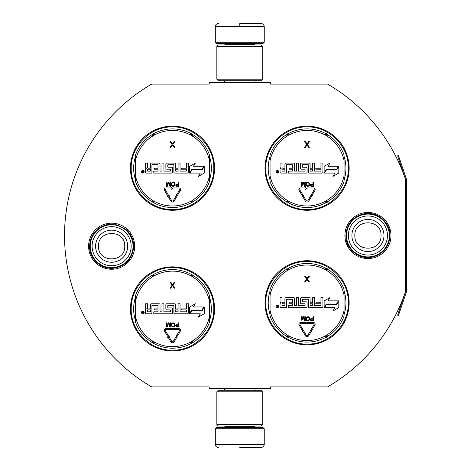 <?xml version="1.0" encoding="UTF-8"?>
<svg xmlns="http://www.w3.org/2000/svg" width="471" height="471" viewBox="0 0 471 471"><rect width="100%" height="100%" fill="white"/><g stroke="black" fill="none" stroke-linecap="round" stroke-linejoin="round"><path stroke-width="0.71" d="M406.373 292.026A1.837 1.837 0 0 0 406.467 291.437L406.467 179.563A1.837 1.837 0 0 0 406.373 178.974L398.472 155.554L397.606 155.848L405.502 179.268A0.918 0.918 0 0 1 405.549 179.563L405.549 179.563A175.094 175.094 0 0 0 327.598 84.109L270.366 84.109L270.366 82.578L209.195 82.578L209.195 84.109L151.656 84.109A175.094 175.094 0 0 0 151.656 386.891L209.195 386.891L209.195 388.422L270.366 388.422L270.366 386.891L327.598 386.891A175.094 175.094 0 0 0 405.549 291.437L405.549 291.437A0.918 0.918 0 0 1 405.502 291.732L397.606 315.152L398.472 315.446L406.373 292.026L405.502 291.732M405.549 179.563L405.549 291.437M367.933 258.532A23.032 23.032 0 0 1 344.902 235.5A23.032 23.032 0 0 1 367.933 212.468A23.032 23.032 0 0 1 390.959 235.5A23.032 23.032 0 0 1 367.933 258.532M111.633 269.235A23.032 23.032 0 0 1 88.601 246.203A23.032 23.032 0 0 1 111.633 223.172A23.032 23.032 0 0 1 134.665 246.203A23.032 23.032 0 0 1 111.633 269.235M214.552 168.212A42.054 42.054 0 0 0 172.498 126.163A42.054 42.054 0 0 0 130.443 168.212A42.054 42.054 0 0 0 172.498 210.266A42.054 42.054 0 0 0 214.552 168.212M214.552 308.905A42.054 42.054 0 0 0 172.498 266.851A42.054 42.054 0 0 0 130.443 308.905A42.054 42.054 0 0 0 172.498 350.954A42.054 42.054 0 0 0 214.552 308.905M349.123 302.788A42.054 42.054 0 0 0 307.068 260.734A42.054 42.054 0 0 0 265.014 302.788A42.054 42.054 0 0 0 307.068 344.837A42.054 42.054 0 0 0 349.123 302.788M349.123 168.212A42.054 42.054 0 0 0 307.068 126.163A42.054 42.054 0 0 0 265.014 168.212A42.054 42.054 0 0 0 307.068 210.266A42.054 42.054 0 0 0 349.123 168.212M135.489 180.01A38.84 38.84 0 0 1 135.489 156.419M209.501 156.419A38.84 38.84 0 0 1 209.501 180.01M135.489 320.698A38.84 38.84 0 0 1 135.489 297.107M209.501 297.107A38.84 38.84 0 0 1 209.501 320.698M270.06 314.581A38.84 38.84 0 0 1 270.06 290.99M344.077 290.99A38.84 38.84 0 0 1 344.077 314.581M270.06 180.01A38.84 38.84 0 0 1 270.06 156.419M344.077 156.419A38.84 38.84 0 0 1 344.077 180.01M172.498 267.616C194.558 267.045 214.352 286.839 213.787 308.905C214.352 330.966 194.558 350.76 172.498 350.194C150.432 350.76 130.644 330.966 131.209 308.905C130.644 286.839 150.432 267.045 172.498 267.616M172.498 126.923C194.558 126.358 214.352 146.151 213.787 168.212C214.352 190.278 194.558 210.066 172.498 209.501C150.432 210.066 130.644 190.278 131.209 168.212C130.644 146.151 150.432 126.358 172.498 126.923M307.068 209.501C285.002 210.066 265.214 190.278 265.779 168.212C265.214 146.151 285.002 126.358 307.068 126.923C329.129 126.358 348.923 146.151 348.357 168.212C348.923 190.278 329.129 210.066 307.068 209.501M307.068 344.077C285.002 344.642 265.214 324.849 265.779 302.788C265.214 280.722 285.002 260.934 307.068 261.499C329.129 260.934 348.923 280.722 348.357 302.788C348.923 324.849 329.129 344.642 307.068 344.077M215.312 428.793L264.249 428.793L263.024 427.568L216.536 427.568L215.312 428.793L215.312 444.394C215.494 446.249 216.513 447.267 218.373 447.45M239.78 447.45L261.193 447.45L239.78 447.45M264.249 42.207L263.024 43.432L216.536 43.432L215.312 42.207L264.249 42.207L264.249 26.606C264.066 24.751 263.048 23.733 261.193 23.55M239.78 23.55L261.193 23.55L239.78 23.55M239.78 23.662L239.78 26.376M262.718 391.784L216.843 391.784L218.373 390.259L261.193 390.259L262.718 391.784L262.718 424.512L216.843 424.512L218.373 426.043L261.193 426.043L262.718 424.512M262.718 46.488L216.843 46.488L218.373 44.957L261.193 44.957L262.718 46.488L262.718 79.216L216.843 79.216L218.373 80.741L261.193 80.741L262.718 79.216M133.04 246.203A21.407 21.407 0 0 1 111.633 267.616A21.407 21.407 0 0 1 90.226 246.203A21.407 21.407 0 0 1 111.633 224.797A21.407 21.407 0 0 1 133.04 246.203M131.162 246.203A19.529 19.529 0 0 1 111.633 265.738A19.529 19.529 0 0 1 92.104 246.203A19.529 19.529 0 0 1 111.633 226.675A19.529 19.529 0 0 1 131.162 246.203M389.34 235.5A21.407 21.407 0 0 1 367.933 256.907A21.407 21.407 0 0 1 346.521 235.5A21.407 21.407 0 0 1 367.933 214.093A21.407 21.407 0 0 1 389.34 235.5M387.462 235.5A19.529 19.529 0 0 1 367.933 255.029A19.529 19.529 0 0 1 348.399 235.5A19.529 19.529 0 0 1 367.933 215.971A19.529 19.529 0 0 1 387.462 235.5M135.489 181.447A39.299 39.299 0 0 0 151.945 201.712A39.299 39.299 0 0 1 135.489 181.447L135.489 154.983A39.299 39.299 0 0 1 151.945 134.718L152.739 136.019A2.137 2.137 0 0 0 153.475 135.271L153.157 133.652M209.501 154.983A39.299 39.299 0 0 0 193.051 134.718A39.299 39.299 0 0 1 209.501 154.983L209.501 181.447A39.299 39.299 0 0 1 193.051 201.712L192.25 200.41A2.137 2.137 0 0 0 191.52 201.158L191.832 202.777M153.764 202.765A39.299 39.299 0 0 0 191.232 202.765A39.299 39.299 0 0 1 153.764 202.765L154.494 201.417A2.137 2.137 0 0 0 153.475 201.158L152.233 202.242M192.757 202.242L191.52 201.158A2.143 2.143 0 0 0 190.502 201.417A37.774 37.774 0 0 1 154.494 201.417M191.232 133.664A39.299 39.299 0 0 0 153.764 133.664A39.299 39.299 0 0 1 191.232 133.664L190.502 135.012A2.137 2.137 0 0 0 191.514 135.271L192.757 134.188M152.233 134.188L153.475 135.271A2.143 2.143 0 0 0 154.494 135.012A37.774 37.774 0 0 1 190.502 135.012M153.157 202.777L153.475 201.158A2.143 2.143 0 0 0 152.739 200.41A37.774 37.774 0 0 1 135.489 175.777M144.161 171.78A1.313 1.313 0 0 0 142.843 170.461A1.313 1.313 0 0 0 141.53 171.78A1.313 1.313 0 0 0 142.843 173.093A1.313 1.313 0 0 0 144.161 171.78M146.44 173.093L151.915 173.093L151.915 164.985A0.306 0.306 0 0 1 152.221 164.679L157.691 164.679A0.306 0.306 0 0 1 157.997 164.985L157.997 168.212L154.388 168.212L154.388 169.177L157.997 169.177L157.997 170.832A0.306 0.306 0 0 1 157.691 171.138L153.776 171.138L153.776 173.093L171.532 173.093A0.966 0.966 0 0 0 172.498 172.127L172.498 168.212A0.966 0.966 0 0 0 171.532 167.252L168.094 167.252A0.306 0.306 0 0 1 167.788 166.946L167.788 164.985A0.306 0.306 0 0 1 168.094 164.679L173.569 164.679A0.306 0.306 0 0 1 173.87 164.985L173.87 172.127A0.966 0.966 0 0 0 174.835 173.093L187.376 173.093A0.966 0.966 0 0 0 188.341 172.127L188.341 163.078L186.381 163.078L186.381 168.212L181.247 168.212L181.247 169.177L186.381 169.177L186.381 170.832A0.306 0.306 0 0 1 186.08 171.138L180.052 171.138L180.052 163.078L178.091 163.078L178.091 168.212L175.524 168.212L175.524 164.038A0.966 0.966 0 0 0 174.558 163.078L166.822 163.078A0.966 0.966 0 0 0 165.857 164.038L165.857 168.212A0.966 0.966 0 0 0 166.822 169.177L170.202 169.177A0.306 0.306 0 0 1 170.508 169.483L170.508 170.832A0.306 0.306 0 0 1 170.202 171.138L163.932 171.138L163.932 163.078L161.977 163.078L161.977 171.138L160.016 171.138L160.016 164.038A0.966 0.966 0 0 0 159.057 163.078L151.315 163.078A0.966 0.966 0 0 0 150.355 164.038L150.355 168.212L148.394 168.212A0.966 0.966 0 0 1 147.435 167.252L147.435 163.078L145.474 163.078L145.474 166.993A1.225 1.225 0 0 0 146.699 168.212A1.225 1.225 0 0 0 145.474 169.436L145.474 172.127A0.966 0.966 0 0 0 146.44 173.093M190.025 173.093L200.305 173.093L198.391 176.413L204.243 173.034L204.243 166.275L202.159 169.884L191.88 169.884L190.025 173.093M193.481 166.275L195.33 163.066L189.566 166.393L189.566 173.093L191.65 169.483L201.929 169.483L203.784 166.275L193.481 166.275M167.67 196.743L168.094 196.495L170.814 201.093A1.955 1.955 0 0 0 174.188 201.082L177.102 196.077L176.254 195.583L173.34 200.587A0.977 0.977 0 0 1 171.656 200.593L168.936 195.995L169.354 195.748L168.012 195.4L167.67 196.743M179.528 189.954L176.902 194.47L176.478 194.229L176.831 195.565L178.168 195.212L177.744 194.965L180.369 190.449A1.654 1.654 0 0 0 178.945 187.964L172.498 187.964L172.498 188.942L178.945 188.942A0.671 0.671 0 0 1 179.528 189.954M167.435 195.388L168.282 194.888L165.362 189.96A0.671 0.671 0 0 1 165.939 188.942L171.144 188.942L171.144 189.466L172.121 188.459L171.144 187.446L171.144 187.964L165.939 187.964A1.654 1.654 0 0 0 164.52 190.455L167.435 195.388M175.63 185.003L176.331 186.263L178.886 186.351L178.886 182.13L178.356 182.13L178.356 184.014L176.331 184.108L175.63 185.003M172.816 186.351L173.958 186.263L174.835 185.362L174.835 183.119L173.958 182.218L172.374 182.218L171.497 183.119L171.497 185.362L172.816 186.351M168.241 182.13L167.011 185.45L167.011 182.13L166.487 182.13L166.487 186.351L167.276 186.351L168.594 182.577L169.913 186.351L170.708 186.351L170.708 182.13L170.178 182.13L170.178 185.45L168.948 182.13L168.241 182.13M172.468 143.861L170.685 141.388L169.919 141.388L172.086 144.515L169.919 147.505L170.685 147.505L172.468 145.033L174.252 147.505L175.018 147.505L172.851 144.515L175.018 141.388L174.252 141.388L172.468 143.861M191.832 133.652L191.514 135.271A2.143 2.143 0 0 0 192.25 136.019A37.774 37.774 0 0 1 209.501 160.652M142.401 172.692L142.254 170.838L142.654 170.838L142.795 171.65L143.196 171.65L143.408 170.838L143.408 172.692L142.401 172.692M147.435 169.177L150.355 169.177L150.355 171.138L147.741 171.138A0.306 0.306 0 0 1 147.435 170.832L147.435 169.177M175.524 169.177L178.091 169.177L178.091 170.832A0.306 0.306 0 0 1 177.785 171.138L175.83 171.138A0.306 0.306 0 0 1 175.524 170.832L175.524 169.177M178.356 184.555L178.356 185.904L176.242 185.633L176.419 184.644L178.356 184.555M172.816 185.81L172.027 185.274L172.027 183.207L172.816 182.671L173.87 182.76L174.4 183.566L174.311 185.274L172.816 185.81M142.654 171.98L143.196 172.374L143.196 171.98L142.654 171.98M135.489 322.135A39.299 39.299 0 0 0 151.945 342.399A39.299 39.299 0 0 1 135.489 322.135L135.489 295.67A39.299 39.299 0 0 1 151.945 275.405L152.739 276.707A2.137 2.137 0 0 0 153.475 275.959L153.157 274.34M209.501 295.67A39.299 39.299 0 0 0 193.051 275.405A39.299 39.299 0 0 1 209.501 295.67L209.501 322.135A39.299 39.299 0 0 1 193.051 342.399L192.25 341.098A2.137 2.137 0 0 0 191.52 341.846L191.832 343.465M153.764 343.453A39.299 39.299 0 0 0 191.232 343.453A39.299 39.299 0 0 1 153.764 343.453L154.494 342.105A2.137 2.137 0 0 0 153.475 341.846L152.233 342.929M192.757 342.929L191.52 341.846A2.143 2.143 0 0 0 190.502 342.105A37.774 37.774 0 0 1 154.494 342.105M191.232 274.352A39.299 39.299 0 0 0 153.764 274.352A39.299 39.299 0 0 1 191.232 274.352L190.502 275.7A2.137 2.137 0 0 0 191.514 275.959L192.757 274.876M152.233 274.876L153.475 275.959A2.143 2.143 0 0 0 154.494 275.7A37.774 37.774 0 0 1 190.502 275.7M153.157 343.465L153.475 341.846A2.143 2.143 0 0 0 152.739 341.098A37.774 37.774 0 0 1 135.489 316.465M144.161 312.467A1.313 1.313 0 0 0 142.843 311.148A1.313 1.313 0 0 0 141.53 312.467A1.313 1.313 0 0 0 142.843 313.78A1.313 1.313 0 0 0 144.161 312.467M146.44 313.78L151.915 313.78L151.915 305.673A0.306 0.306 0 0 1 152.221 305.373L157.691 305.373A0.306 0.306 0 0 1 157.997 305.673L157.997 308.905L154.388 308.905L154.388 309.865L157.997 309.865L157.997 311.519A0.306 0.306 0 0 1 157.691 311.826L153.776 311.826L153.776 313.78L171.532 313.78A0.966 0.966 0 0 0 172.498 312.815L172.498 308.905A0.966 0.966 0 0 0 171.532 307.94L168.094 307.94A0.306 0.306 0 0 1 167.788 307.634L167.788 305.673A0.306 0.306 0 0 1 168.094 305.373L173.569 305.373A0.306 0.306 0 0 1 173.87 305.673L173.87 312.815A0.966 0.966 0 0 0 174.835 313.78L187.376 313.78A0.966 0.966 0 0 0 188.341 312.815L188.341 303.766L186.381 303.766L186.381 308.905L181.247 308.905L181.247 309.865L186.381 309.865L186.381 311.519A0.306 0.306 0 0 1 186.08 311.826L180.052 311.826L180.052 303.766L178.091 303.766L178.091 308.905L175.524 308.905L175.524 304.725A0.966 0.966 0 0 0 174.558 303.766L166.822 303.766A0.966 0.966 0 0 0 165.857 304.725L165.857 308.905A0.966 0.966 0 0 0 166.822 309.865L170.202 309.865A0.306 0.306 0 0 1 170.508 310.171L170.508 311.519A0.306 0.306 0 0 1 170.202 311.826L163.932 311.826L163.932 303.766L161.977 303.766L161.977 311.826L160.016 311.826L160.016 304.725A0.966 0.966 0 0 0 159.057 303.766L151.315 303.766A0.966 0.966 0 0 0 150.355 304.725L150.355 308.905L148.394 308.905A0.966 0.966 0 0 1 147.435 307.94L147.435 303.766L145.474 303.766L145.474 307.681A1.225 1.225 0 0 0 146.699 308.905A1.225 1.225 0 0 0 145.474 310.124L145.474 312.815A0.966 0.966 0 0 0 146.44 313.78M190.025 313.78L200.305 313.78L198.391 317.101L204.243 313.721L204.243 306.962L202.159 310.572L191.88 310.572L190.025 313.78M193.481 306.962L195.33 303.754L189.566 307.08L189.566 313.78L191.65 310.171L201.929 310.171L203.784 306.962L193.481 306.962M167.67 337.43L168.094 337.183L170.814 341.781A1.955 1.955 0 0 0 174.188 341.769L177.102 336.765L176.254 336.27L173.34 341.275A0.977 0.977 0 0 1 171.656 341.281L168.936 336.683L169.354 336.435L168.012 336.088L167.67 337.43M179.528 330.642L176.902 335.158L176.478 334.916L176.831 336.253L178.168 335.9L177.744 335.652L180.369 331.137A1.654 1.654 0 0 0 178.945 328.652L172.498 328.652L172.498 329.629L178.945 329.629A0.671 0.671 0 0 1 179.528 330.642M167.435 336.076L168.282 335.576L165.362 330.648A0.671 0.671 0 0 1 165.939 329.629L171.144 329.629L171.144 330.153L172.121 329.147L171.144 328.134L171.144 328.652L165.939 328.652A1.654 1.654 0 0 0 164.52 331.142L167.435 336.076M175.63 325.691L176.331 326.951L178.886 327.039L178.886 322.818L178.356 322.818L178.356 324.707L176.331 324.796L175.63 325.691M172.816 327.039L173.958 326.951L174.835 326.05L174.835 323.807L173.958 322.906L172.374 322.906L171.497 323.807L171.497 326.05L172.816 327.039M168.241 322.818L167.011 326.144L167.011 322.818L166.487 322.818L166.487 327.039L167.276 327.039L168.594 323.265L169.913 327.039L170.708 327.039L170.708 322.818L170.178 322.818L170.178 326.144L168.948 322.818L168.241 322.818M172.468 284.555L170.685 282.082L169.919 282.082L172.086 285.202L169.919 288.199L170.685 288.199L172.468 285.726L174.252 288.199L175.018 288.199L172.851 285.202L175.018 282.082L174.252 282.082L172.468 284.555M191.832 274.34L191.514 275.959A2.143 2.143 0 0 0 192.25 276.707A37.774 37.774 0 0 1 209.501 301.34M142.401 313.38L142.254 311.525L142.654 311.525L142.795 312.338L143.196 312.338L143.408 311.525L143.408 313.38L142.401 313.38M147.435 309.865L150.355 309.865L150.355 311.826L147.741 311.826A0.306 0.306 0 0 1 147.435 311.519L147.435 309.865M175.524 309.865L178.091 309.865L178.091 311.519A0.306 0.306 0 0 1 177.785 311.826L175.83 311.826A0.306 0.306 0 0 1 175.524 311.519L175.524 309.865M178.356 325.243L178.356 326.591L176.242 326.321L176.419 325.331L178.356 325.243M172.816 326.503L172.027 325.961L172.027 323.895L172.816 323.359L173.87 323.447L174.4 324.254L174.311 325.961L172.816 326.503M142.654 312.667L143.196 313.068L143.196 312.667L142.654 312.667M270.06 181.447A39.299 39.299 0 0 0 286.515 201.712A39.299 39.299 0 0 1 270.06 181.447L270.06 154.983A39.299 39.299 0 0 1 286.515 134.718L287.316 136.019A2.137 2.137 0 0 0 288.046 135.271L287.728 133.652M344.077 154.983A39.299 39.299 0 0 0 327.622 134.718A39.299 39.299 0 0 1 344.077 154.983L344.077 181.447A39.299 39.299 0 0 1 327.622 201.712L326.821 200.41A2.137 2.137 0 0 0 326.091 201.158L326.403 202.777M288.334 202.765A39.299 39.299 0 0 0 325.802 202.765A39.299 39.299 0 0 1 288.334 202.765L289.064 201.417A2.137 2.137 0 0 0 288.046 201.158L286.804 202.242M327.327 202.242L326.091 201.158A2.143 2.143 0 0 0 325.072 201.417A37.774 37.774 0 0 1 289.064 201.417M325.802 133.664A39.299 39.299 0 0 0 288.334 133.664A39.299 39.299 0 0 1 325.802 133.664L325.072 135.012A2.137 2.137 0 0 0 326.091 135.271L327.327 134.188M286.804 134.188L288.046 135.271A2.143 2.143 0 0 0 289.064 135.012A37.774 37.774 0 0 1 325.072 135.012M287.728 202.777L288.046 201.158A2.143 2.143 0 0 0 287.316 200.41A37.774 37.774 0 0 1 270.06 175.777M278.732 171.78A1.313 1.313 0 0 0 277.413 170.461A1.313 1.313 0 0 0 276.1 171.78A1.313 1.313 0 0 0 277.413 173.093A1.313 1.313 0 0 0 278.732 171.78M281.01 173.093L286.486 173.093L286.486 164.985A0.306 0.306 0 0 1 286.792 164.679L292.267 164.679A0.306 0.306 0 0 1 292.573 164.985L292.573 168.212L288.964 168.212L288.964 169.177L292.573 169.177L292.573 170.832A0.306 0.306 0 0 1 292.267 171.138L288.352 171.138L288.352 173.093L306.103 173.093A0.966 0.966 0 0 0 307.068 172.127L307.068 168.212A0.966 0.966 0 0 0 306.103 167.252L302.665 167.252A0.306 0.306 0 0 1 302.358 166.946L302.358 164.985A0.306 0.306 0 0 1 302.665 164.679L308.14 164.679A0.306 0.306 0 0 1 308.446 164.985L308.446 172.127A0.966 0.966 0 0 0 309.406 173.093L321.946 173.093A0.966 0.966 0 0 0 322.912 172.127L322.912 163.078L320.957 163.078L320.957 168.212L315.817 168.212L315.817 169.177L320.957 169.177L320.957 170.832A0.306 0.306 0 0 1 320.651 171.138L314.622 171.138L314.622 163.078L312.662 163.078L312.662 168.212L310.095 168.212L310.095 164.038A0.966 0.966 0 0 0 309.129 163.078L301.393 163.078A0.966 0.966 0 0 0 300.433 164.038L300.433 168.212A0.966 0.966 0 0 0 301.393 169.177L304.772 169.177A0.306 0.306 0 0 1 305.078 169.483L305.078 170.832A0.306 0.306 0 0 1 304.772 171.138L298.502 171.138L298.502 163.078L296.547 163.078L296.547 171.138L294.587 171.138L294.587 164.038A0.966 0.966 0 0 0 293.627 163.078L285.885 163.078A0.966 0.966 0 0 0 284.926 164.038L284.926 168.212L282.965 168.212A0.966 0.966 0 0 1 282.005 167.252L282.005 163.078L280.045 163.078L280.045 166.993A1.225 1.225 0 0 0 281.269 168.212A1.225 1.225 0 0 0 280.045 169.436L280.045 172.127A0.966 0.966 0 0 0 281.01 173.093M324.596 173.093L334.881 173.093L332.962 176.413L338.814 173.034L338.814 166.275L336.73 169.884L326.45 169.884L324.596 173.093M328.052 166.275L329.9 163.066L324.136 166.393L324.136 173.093L326.22 169.483L336.5 169.483L338.355 166.275L328.052 166.275M302.241 196.743L302.665 196.495L305.385 201.093A1.955 1.955 0 0 0 308.758 201.082L311.672 196.077L310.825 195.583L307.916 200.587A0.977 0.977 0 0 1 306.227 200.593L303.507 195.995L303.925 195.748L302.588 195.4L302.241 196.743M314.098 189.954L311.472 194.47L311.048 194.229L311.402 195.565L312.738 195.212L312.314 194.965L314.946 190.449A1.654 1.654 0 0 0 313.515 187.964L307.068 187.964L307.068 188.942L313.515 188.942A0.671 0.671 0 0 1 314.098 189.954M302.011 195.388L302.853 194.888L299.933 189.96A0.671 0.671 0 0 1 300.516 188.942L305.714 188.942L305.714 189.466L306.692 188.459L305.714 187.446L305.714 187.964L300.516 187.964A1.654 1.654 0 0 0 299.091 190.455L302.011 195.388M310.201 185.003L310.907 186.263L313.456 186.351L313.456 182.13L312.927 182.13L312.927 184.014L310.907 184.108L310.201 185.003M307.386 186.351L308.529 186.263L309.412 185.362L309.412 183.119L308.529 182.218L306.945 182.218L306.068 183.119L306.068 185.362L307.386 186.351M302.818 182.13L301.581 185.45L301.581 182.13L301.057 182.13L301.057 186.351L301.846 186.351L303.165 182.577L304.484 186.351L305.279 186.351L305.279 182.13L304.749 182.13L304.749 185.45L303.518 182.13L302.818 182.13M307.039 143.861L305.255 141.388L304.49 141.388L306.656 144.515L304.49 147.505L305.255 147.505L307.039 145.033L308.823 147.505L309.588 147.505L307.422 144.515L309.588 141.388L308.823 141.388L307.039 143.861M326.403 133.652L326.091 135.271A2.143 2.143 0 0 0 326.821 136.019A37.774 37.774 0 0 1 344.077 160.652M276.972 172.692L276.83 170.838L277.225 170.838L277.366 171.65L277.766 171.65L277.978 170.838L277.978 172.692L276.972 172.692M282.005 169.177L284.926 169.177L284.926 171.138L282.312 171.138A0.306 0.306 0 0 1 282.005 170.832L282.005 169.177M310.095 169.177L312.662 169.177L312.662 170.832A0.306 0.306 0 0 1 312.361 171.138L310.401 171.138A0.306 0.306 0 0 1 310.095 170.832L310.095 169.177M312.927 184.555L312.927 185.904L310.819 185.633L310.99 184.644L312.927 184.555M307.386 185.81L306.597 185.274L306.597 183.207L307.386 182.671L308.44 182.76L308.97 183.566L308.882 185.274L307.386 185.81M277.225 171.98L277.766 172.374L277.766 171.98L277.225 171.98M270.06 316.017A39.299 39.299 0 0 0 286.515 336.282A39.299 39.299 0 0 1 270.06 316.017L270.06 289.553A39.299 39.299 0 0 1 286.515 269.288L287.316 270.589A2.137 2.137 0 0 0 288.046 269.842L287.728 268.223M344.077 289.553A39.299 39.299 0 0 0 327.622 269.288A39.299 39.299 0 0 1 344.077 289.553L344.077 316.017A39.299 39.299 0 0 1 327.622 336.282L326.821 334.981A2.137 2.137 0 0 0 326.091 335.729L326.403 337.348M288.334 337.336A39.299 39.299 0 0 0 325.802 337.336A39.299 39.299 0 0 1 288.334 337.336L289.064 335.988A2.137 2.137 0 0 0 288.046 335.729L286.804 336.812M327.327 336.812L326.091 335.729A2.143 2.143 0 0 0 325.072 335.988A37.774 37.774 0 0 1 289.064 335.988M325.802 268.235A39.299 39.299 0 0 0 288.334 268.235A39.299 39.299 0 0 1 325.802 268.235L325.072 269.583A2.137 2.137 0 0 0 326.091 269.842L327.327 268.758M286.804 268.758L288.046 269.842A2.143 2.143 0 0 0 289.064 269.583A37.774 37.774 0 0 1 325.072 269.583M287.728 337.348L288.046 335.729A2.143 2.143 0 0 0 287.316 334.981A37.774 37.774 0 0 1 270.06 310.348M278.732 306.35A1.313 1.313 0 0 0 277.413 305.031A1.313 1.313 0 0 0 276.1 306.35A1.313 1.313 0 0 0 277.413 307.663A1.313 1.313 0 0 0 278.732 306.35M281.01 307.663L286.486 307.663L286.486 299.562A0.306 0.306 0 0 1 286.792 299.256L292.267 299.256A0.306 0.306 0 0 1 292.573 299.562L292.573 302.788L288.964 302.788L288.964 303.748L292.573 303.748L292.573 305.402A0.306 0.306 0 0 1 292.267 305.708L288.352 305.708L288.352 307.663L306.103 307.663A0.966 0.966 0 0 0 307.068 306.703L307.068 302.788A0.966 0.966 0 0 0 306.103 301.823L302.665 301.823A0.306 0.306 0 0 1 302.358 301.517L302.358 299.562A0.306 0.306 0 0 1 302.665 299.256L308.14 299.256A0.306 0.306 0 0 1 308.446 299.562L308.446 306.703A0.966 0.966 0 0 0 309.406 307.663L321.946 307.663A0.966 0.966 0 0 0 322.912 306.703L322.912 297.648L320.957 297.648L320.957 302.788L315.817 302.788L315.817 303.748L320.957 303.748L320.957 305.402A0.306 0.306 0 0 1 320.651 305.708L314.622 305.708L314.622 297.648L312.662 297.648L312.662 302.788L310.095 302.788L310.095 298.608A0.966 0.966 0 0 0 309.129 297.648L301.393 297.648A0.966 0.966 0 0 0 300.433 298.608L300.433 302.788A0.966 0.966 0 0 0 301.393 303.748L304.772 303.748A0.306 0.306 0 0 1 305.078 304.054L305.078 305.402A0.306 0.306 0 0 1 304.772 305.708L298.502 305.708L298.502 297.648L296.547 297.648L296.547 305.708L294.587 305.708L294.587 298.608A0.966 0.966 0 0 0 293.627 297.648L285.885 297.648A0.966 0.966 0 0 0 284.926 298.608L284.926 302.788L282.965 302.788A0.966 0.966 0 0 1 282.005 301.823L282.005 297.648L280.045 297.648L280.045 301.564A1.225 1.225 0 0 0 281.269 302.788A1.225 1.225 0 0 0 280.045 304.007L280.045 306.703A0.966 0.966 0 0 0 281.01 307.663M324.596 307.663L334.881 307.663L332.962 310.984L338.814 307.604L338.814 300.845L336.73 304.454L326.45 304.454L324.596 307.663M328.052 300.845L329.9 297.637L324.136 300.963L324.136 307.663L326.22 304.054L336.5 304.054L338.355 300.845L328.052 300.845M302.241 331.313L302.665 331.066L305.385 335.664A1.955 1.955 0 0 0 308.758 335.652L311.672 330.648L310.825 330.153L307.916 335.158A0.977 0.977 0 0 1 306.227 335.164L303.507 330.565L303.925 330.318L302.588 329.971L302.241 331.313M314.098 324.525L311.472 329.046L311.048 328.799L311.402 330.136L312.738 329.782L312.314 329.535L314.946 325.019A1.654 1.654 0 0 0 313.515 322.535L307.068 322.535L307.068 323.512L313.515 323.512A0.671 0.671 0 0 1 314.098 324.525M302.011 329.959L302.853 329.459L299.933 324.531A0.671 0.671 0 0 1 300.516 323.512L305.714 323.512L305.714 324.036L306.692 323.029L305.714 322.017L305.714 322.535L300.516 322.535A1.654 1.654 0 0 0 299.091 325.025L302.011 329.959M310.201 319.573L310.907 320.833L313.456 320.922L313.456 316.7L312.927 316.7L312.927 318.59L310.907 318.679L310.201 319.573M307.386 320.922L308.529 320.833L309.412 319.933L309.412 317.69L308.529 316.795L306.945 316.795L306.068 317.69L306.068 319.933L307.386 320.922M302.818 316.7L301.581 320.027L301.581 316.7L301.057 316.7L301.057 320.922L301.846 320.922L303.165 317.154L304.484 320.922L305.279 320.922L305.279 316.7L304.749 316.7L304.749 320.027L303.518 316.7L302.818 316.7M307.039 278.438L305.255 275.965L304.49 275.965L306.656 279.085L304.49 282.082L305.255 282.082L307.039 279.609L308.823 282.082L309.588 282.082L307.422 279.085L309.588 275.965L308.823 275.965L307.039 278.438M326.403 268.223L326.091 269.842A2.143 2.143 0 0 0 326.821 270.589A37.774 37.774 0 0 1 344.077 295.223M276.972 307.263L276.83 305.408L277.225 305.408L277.366 306.221L277.766 306.221L277.978 305.408L277.978 307.263L276.972 307.263M282.005 303.748L284.926 303.748L284.926 305.708L282.312 305.708A0.306 0.306 0 0 1 282.005 305.402L282.005 303.748M310.095 303.748L312.662 303.748L312.662 305.402A0.306 0.306 0 0 1 312.361 305.708L310.401 305.708A0.306 0.306 0 0 1 310.095 305.402L310.095 303.748M312.927 319.126L312.927 320.474L310.819 320.203L310.99 319.214L312.927 319.126M307.386 320.386L306.597 319.844L306.597 317.778L307.386 317.242L308.44 317.33L308.97 318.137L308.882 319.844L307.386 320.386M277.225 306.55L277.766 306.951L277.766 306.55L277.225 306.55M225.256 426.043L225.256 426.349L254.311 426.349L255.535 427.568M264.249 428.793L264.249 444.394L215.312 444.394M254.311 44.957L254.311 44.651L225.256 44.651L224.031 43.432M215.312 42.207L215.312 26.606L264.249 26.606M95.589 246.203A16.043 16.043 0 0 0 111.633 262.247A16.043 16.043 0 0 0 127.676 246.203A16.043 16.043 180 0 0 111.633 230.166A16.043 16.043 180 0 0 95.589 246.203M98.545 246.203C97.727 263.083 125.539 263.083 124.721 246.203C125.539 229.324 97.727 229.324 98.545 246.203M351.89 235.5A16.043 16.043 0 0 0 367.933 251.543A16.043 16.043 0 0 0 383.971 235.5A16.043 16.043 180 0 0 367.933 219.457A16.043 16.043 180 0 0 351.89 235.5M354.846 235.5C354.027 252.379 381.834 252.379 381.015 235.5C381.834 218.621 354.027 218.621 354.846 235.5M209.501 181.447A39.299 39.299 0 0 1 193.051 201.712M135.489 154.983A39.299 39.299 0 0 1 151.945 134.718M151.945 201.712L152.739 200.41M209.501 175.777A37.774 37.774 0 0 1 192.25 200.41M193.051 134.718L192.25 136.019M135.489 160.652A37.774 37.774 0 0 1 152.739 136.019M191.232 202.765L190.502 201.417M153.764 133.664L154.494 135.012M209.501 322.135A39.299 39.299 0 0 1 193.051 342.399M135.489 295.67A39.299 39.299 0 0 1 151.945 275.405M151.945 342.399L152.739 341.098M209.501 316.465A37.774 37.774 0 0 1 192.25 341.098M193.051 275.405L192.25 276.707M135.489 301.34A37.774 37.774 0 0 1 152.739 276.707M191.232 343.453L190.502 342.105M153.764 274.352L154.494 275.7M344.077 181.447A39.299 39.299 0 0 1 327.622 201.712M270.06 154.983A39.299 39.299 0 0 1 286.515 134.718M286.515 201.712L287.316 200.41M344.077 175.777A37.774 37.774 0 0 1 326.821 200.41M327.622 134.718L326.821 136.019M270.06 160.652A37.774 37.774 0 0 1 287.316 136.019M325.802 202.765L325.072 201.417M288.334 133.664L289.064 135.012M344.077 316.017A39.299 39.299 0 0 1 327.622 336.282M270.06 289.553A39.299 39.299 0 0 1 286.515 269.288M286.515 336.282L287.316 334.981M344.077 310.348A37.774 37.774 0 0 1 326.821 334.981M327.622 269.288L326.821 270.589M270.06 295.223A37.774 37.774 0 0 1 287.316 270.589M325.802 337.336L325.072 335.988M288.334 268.235L289.064 269.583M406.373 178.974L405.502 179.268M255.041 388.422L255.041 390.259M224.52 388.422L224.52 390.259M254.311 426.043L254.311 426.349M225.256 426.349L224.031 427.568M264.249 444.394C264.066 446.249 263.048 447.267 261.193 447.45M255.041 82.578L255.041 80.741M224.52 82.578L224.52 80.741M225.256 44.957L225.256 44.651M254.311 44.651L255.535 43.432M215.312 26.606C215.494 24.751 216.513 23.733 218.373 23.55M216.843 391.784L216.843 424.512M216.843 46.488L216.843 79.216M89.567 246.203C90.338 234.852 96.202 227.652 107.158 224.596L117.12 224.832L125.963 229.424C130.991 233.887 133.57 239.48 133.699 246.203C132.822 258.02 126.617 265.285 115.083 267.999C102.231 270.46 89.149 259.285 89.567 246.203M345.861 235.5C346.668 223.996 352.644 216.772 363.795 213.822C376.824 210.89 390.441 222.153 390 235.5C389.258 246.698 383.506 253.875 372.744 257.036C359.561 260.463 345.396 249.112 345.861 235.5"/></g></svg>
